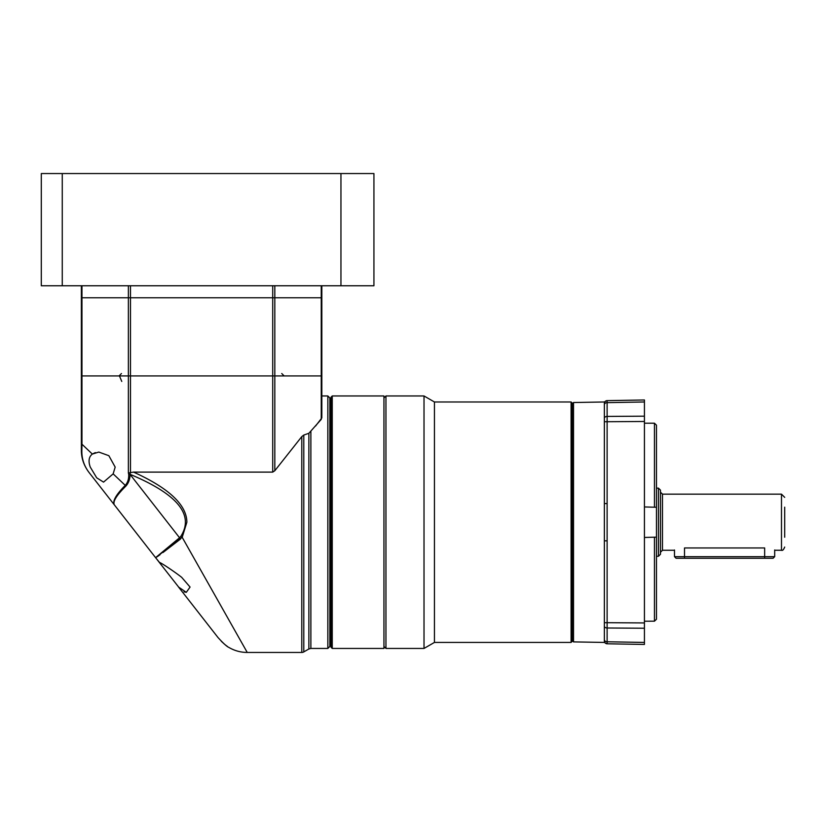 <?xml version="1.0" encoding="UTF-8"?>
<svg xmlns="http://www.w3.org/2000/svg" width="826" height="826" viewBox="0 0 826 826"><rect width="100%" height="100%" fill="white"/><g stroke="black" fill="none" stroke-linecap="round" stroke-linejoin="round"><path stroke-width="1.24" d="M571.096 401.983L572.304 403.181L572.304 641.234L571.096 642.432L571.096 401.983L434.435 401.983L434.435 642.432L424.017 648.441L385.949 648.441L385.949 395.964L424.017 395.964L424.017 648.441M604.364 409.335L604.364 403.429C604.364 401.498 604.364 401.498 604.364 403.429A2.808 2.808 0 0 1 607.12 400.631L607.12 402.644A2.808 2.096 180 0 0 604.364 404.74L604.364 418.276A2.808 1.859 0 0 1 607.12 416.418L607.12 421.725L644.435 421.477L644.435 399.98L644.435 401.983L607.12 402.644L607.12 416.418L644.435 416.18L644.435 628.235L644.435 622.938L607.12 622.69L607.12 641.771L644.435 642.432L644.435 644.435L644.435 628.235L607.12 627.997A2.808 1.859 180 0 1 604.364 626.139L604.364 639.675A2.808 2.096 0 0 0 607.12 641.771L607.12 643.784A2.808 2.808 0 0 1 604.364 640.976C604.364 642.917 604.364 642.917 604.364 640.976L604.364 635.08M644.435 506.947L656.463 507.267L656.463 537.137L644.435 537.468M644.435 621.224L654.45 621.193L656.463 619.252L656.463 537.137M572.304 403.738L573.523 402.52L573.523 641.895L604.364 642.432L606.707 643.774M604.364 503.571L604.364 421.725L607.12 421.725L607.12 503.571L604.364 503.571L604.364 622.69L607.12 622.69L607.12 540.834L604.364 540.834M644.435 644.435L607.12 643.784A2.808 2.808 0 0 1 604.364 640.976L604.364 639.675M607.12 503.571L607.12 540.834M604.364 404.74L604.364 403.429A2.808 2.808 0 0 1 607.12 400.631L644.435 399.98L607.12 400.631A2.808 2.808 0 0 0 604.364 403.429L604.364 403.222M656.463 451.636L656.463 507.267L656.463 425.163L656.463 435.808L656.463 425.163L654.45 423.211L644.435 423.191M604.364 626.139L604.364 622.69M604.364 421.725L604.364 418.276M764.659 547.958C778.577 550.498 778.577 550.498 764.659 547.958L764.659 556.672L684.506 556.672L684.506 547.958C670.598 550.498 670.598 550.498 684.506 547.958L764.659 547.958M784.7 537.23L784.7 507.174M660.47 554.267L660.47 490.148L658.467 488.145L658.467 556.27L660.47 554.267M775.397 550.261L781.489 550.261L781.489 494.154L662.473 494.154L662.473 550.261L660.47 552.264L660.47 522.208M774.685 549.971L774.685 556.672L764.659 556.672L764.659 558.273L773.074 558.273L774.685 556.672M684.506 558.273L676.091 558.273L674.491 556.672L684.506 556.672L684.506 558.273L764.659 558.273M301.789 436.603L301.789 652.447A4.006 4.006 0 0 0 303.792 651.91L303.792 435.065L301.789 436.603L274.821 470.717L272.725 472.111L133.554 472.111C168.917 488.145 186.686 504.851 186.872 522.208L182.195 537.313L247.242 652.447L182.195 537.313L186.872 522.208M303.792 458.089L303.792 435.065L308.872 433.289L308.872 648.978L303.792 651.91M213.996 632.417L202.256 617.383L213.996 632.417M180.811 536.384L179.552 537.757L130.095 474.444C129.981 479.225 128.567 483.117 125.851 486.122A4.006 1.683 -134.6 0 1 125.263 485.378L113.152 473.866L103.539 482.126L96.694 477.81L90.271 467.103C88.155 461.135 88.847 456.788 92.336 454.073L81.96 444.212L81.836 450.841C81.722 458.771 84.118 465.978 89.022 472.451L114.287 504.789C112.367 501.175 116.022 494.702 125.263 485.378C127.741 482.56 128.897 478.915 128.701 474.444L130.095 474.33L128.701 474.33L128.381 473.081L130.209 472.658L130.095 474.33C177.569 494.237 194.471 514.918 180.811 536.384A8.012 0.774 33.5 0 0 182.195 537.313L155.598 557.664L159.356 562.279M162.99 552.511L180.533 539.017A8.012 1.105 51.9 0 1 179.552 537.757L155.598 557.664L114.287 504.789L159.449 562.589C158.881 561.308 173.223 570.714 181.658 577.312L190.073 587.059L186.294 592.335L178.54 587.028L217.992 637.517C223.309 643.351 226.954 646.655 228.905 647.439C226.954 646.655 223.319 643.351 217.992 637.517M159.449 562.589L179.727 588.453M327.839 395.964L329.842 397.967L329.842 646.438L327.839 648.441L327.839 395.964L321.83 395.964L321.83 417.915L315.573 426.02M95.341 452.586L92.336 454.073L98.821 452.07L108.856 455.694L115.175 467.103L113.152 473.866M119.45 375.933L121.763 381.436M301.789 652.447L247.242 652.447C240.686 652.416 234.574 650.754 228.905 647.439L228.812 647.377M227.553 646.541L226.262 645.612M226.076 645.467L224.651 644.342M224.62 644.321L221.306 641.286M184.033 591.85L186.294 592.335M155.598 557.664L157.58 556.487M157.611 556.466L160.037 554.711M130.209 472.658L133.554 472.111M321.83 417.915L321.83 297.783L272.725 297.783L272.725 375.933L81.371 375.933L81.371 444.212L81.371 375.933L274.821 375.933L272.725 375.933L272.725 472.111M308.872 433.289L321.242 419.371L321.242 375.933L274.821 375.933L321.83 375.933L321.83 395.964M274.821 285.765L274.821 297.783L321.83 297.783L321.83 285.765L321.83 375.933L321.242 375.933L321.242 285.765M113.957 502.022L114.638 500.112M119.718 492.647L121.866 490.21M114.287 504.789C112.718 501.496 116.569 495.27 125.851 486.122L125.965 486.008M89.022 472.451C83.891 465.637 81.34 458.234 81.371 450.242C81.32 458.193 83.87 465.596 89.022 472.451C84.107 465.947 81.712 458.75 81.836 450.841A4.006 1.27 180 0 1 81.371 450.242L81.371 444.212L81.96 444.212L81.96 297.783L81.371 297.783L81.371 375.933M332.248 522.208L332.248 648.441L383.945 648.441L383.945 395.964L332.248 395.964L332.248 522.208M332.248 648.441L331.05 647.243L331.05 397.172L332.248 395.964M303.792 476.117L303.792 522.208M130.477 472.575L130.477 297.783L81.96 297.783L128.381 297.783L128.381 285.765M130.477 285.765L130.477 297.783L272.725 297.783L272.725 285.765M81.96 285.765L81.96 297.783L81.371 297.783L81.371 285.765M128.381 473.081L128.381 297.783L274.821 297.783L274.821 470.717M340.952 173.553L340.952 285.765L373.93 285.765L373.93 173.553L41.3 173.553L41.3 285.765L62.26 285.765L62.26 173.553M340.952 285.765L62.26 285.765M310.875 431.637L310.875 648.441L327.839 648.441M654.45 435.777L654.45 454.011M654.45 506.772L654.45 423.211M654.45 621.193L654.45 537.643M654.45 590.404L654.45 608.638M644.435 399.98L607.12 400.631A2.808 2.808 0 0 0 604.364 403.429M571.096 642.432L434.435 642.432M383.945 646.438L385.949 648.441M434.435 401.983L424.017 395.964M383.945 397.967L385.949 395.964M572.304 640.666L573.523 641.895M573.523 402.52L604.364 401.983L606.707 400.631M673.779 550.261L662.473 550.261M662.473 494.154L660.47 492.151M781.489 550.261C782.542 550.818 783.616 549.744 784.7 547.049M656.463 556.27L658.467 556.27M781.489 494.154L784.7 497.355M656.463 488.145L658.467 488.145M674.491 549.971L674.491 556.672M308.872 648.978L310.875 648.441M331.05 618.385L329.842 618.385M331.05 426.02L329.842 426.02M331.05 640.429L329.842 640.429M331.05 624.394L329.842 624.394M331.05 475.115L329.842 475.115M331.05 459.091L329.842 459.091M331.05 585.324L329.842 585.324M331.05 569.29L329.842 569.29M121.453 373.528L119.047 375.933M281.749 373.528L284.154 375.933"/></g></svg>
